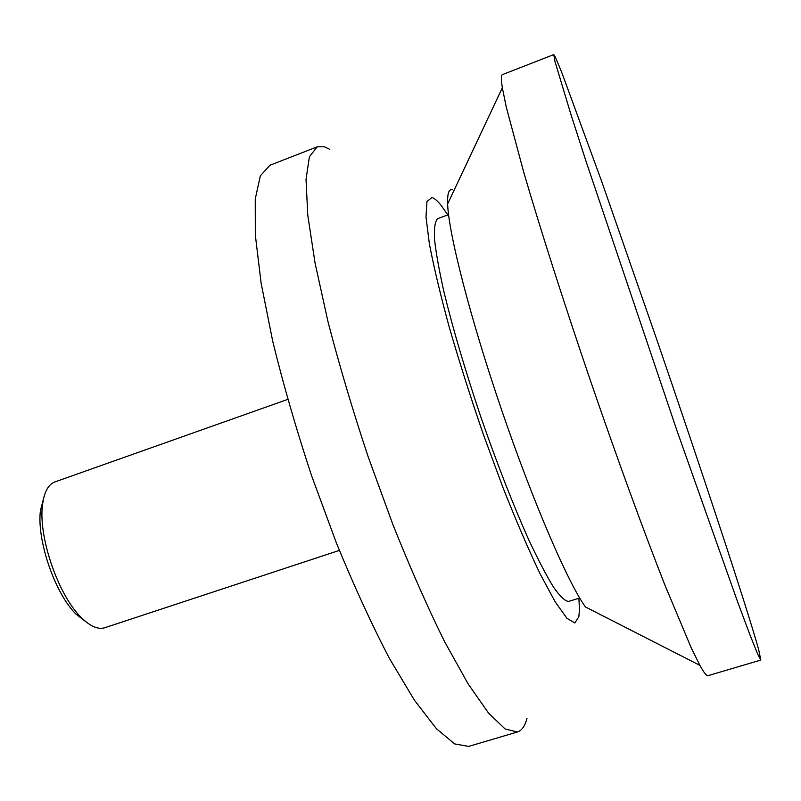 <?xml version="1.0" encoding="UTF-8"?>
<svg xmlns="http://www.w3.org/2000/svg" width="801" height="801" viewBox="0 0 801 801"><rect width="100%" height="100%" fill="white"/><g stroke="black" fill="none" stroke-linecap="round" stroke-linejoin="round"><path stroke-width="1.2" d="M287.719 399.409L54.488 482.072C48 484.785 43.985 492.565 42.473 505.391C38.318 536.75 58.083 594.542 80.571 616.79C89.842 626.212 97.922 629.866 104.791 627.734L339.354 550.397M44.125 496.38L40.45 510.467C36.566 539.724 54.879 593.271 75.865 614.017L87.399 622.908M553.761 54.598L502.437 74.613C501.076 75.074 501.046 79.449 502.337 87.74L506.282 107.124L523.704 172.125C539.904 227.664 563.834 302.618 590.307 380.245C616.92 457.832 643.904 531.734 665.1 585.561L691.133 647.619L699.894 665.361C703.939 672.71 706.642 676.144 708.004 675.674L760.83 660.064L758.637 649.471C746.372 605.536 700.935 468.315 656.58 338.993L601.421 180.686L561.621 72.05L555.253 56.881L553.761 54.598L554.913 61.287L571.083 114.933L586.222 161.872L676.925 430.548L737.581 601.761L749.946 634.813L757.656 654.077L760.83 660.064M452.535 189.777C448.91 188.676 447.278 193.411 447.629 203.975C448.56 233.351 470.247 318.287 501.806 410.512C533.336 502.748 568.199 583.178 585.461 606.968L699.894 665.361M448.56 214.608L437.757 218.633C435.073 220.976 434.002 227.824 434.512 239.179C436.034 253.136 439.298 271.199 444.305 293.346C453.306 330.102 465.551 371.524 481.051 417.611C497.02 463.539 512.7 503.779 528.099 538.352C537.701 558.928 546.182 575.208 553.531 587.173C560.069 596.465 565.126 601.211 568.67 601.431L579.684 597.997M329.772 149.336L324.385 146.803L317.236 146.813L309.396 156.756L306.022 179.444L307.764 215.099L315.053 263.008L327.909 321.341C339.103 364.505 352.46 409.491 367.989 456.28L392.88 524.535C410.342 568.199 427.554 607.178 444.495 641.481L468.074 683.824L488.53 713.09L505.091 728.95L517.376 732.004C521.851 730.562 525.055 725.986 526.998 718.277M447.799 214.888L441.051 205.296C437.396 200.731 434.332 198.147 431.869 197.547L426.953 201.542L425.992 216.951L429.386 243.874C433.862 267.304 440.55 295.329 449.461 327.949C459.504 362.452 470.858 398.127 483.544 434.963L503.078 487.849C516.234 521.02 528.59 549.706 540.134 573.906L555.233 601.931L566.938 618.282L574.838 622.968L578.853 616.74L579.443 609.951L578.903 598.237M317.236 146.813L269.917 165.266L260.355 175.83L255.239 199.028L255.329 235.043L261.116 283.133L272.751 341.396C283.294 384.43 296.22 429.156 311.539 475.584L336.48 543.198C354.202 586.372 371.884 624.84 389.536 658.612L414.397 700.174L436.395 728.7L454.638 743.909L468.665 746.402L517.376 732.004M75.865 614.017L80.571 616.79M40.45 510.467L42.473 505.391M447.629 203.975L502.337 87.74"/></g></svg>
